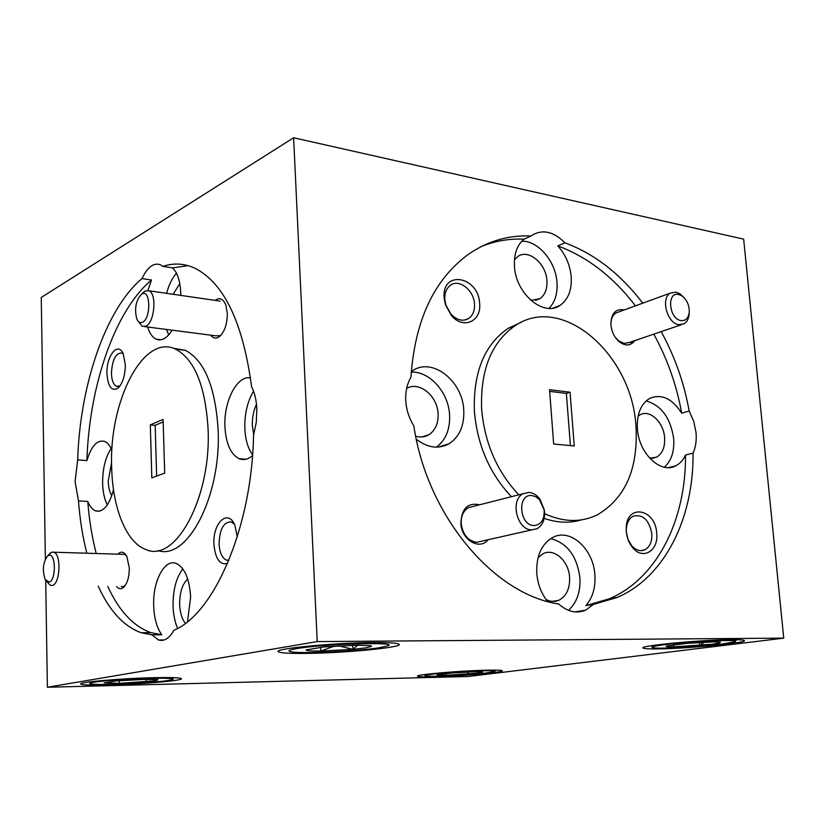 <?xml version="1.0" encoding="UTF-8"?>
<svg xmlns="http://www.w3.org/2000/svg" width="825" height="825" viewBox="0 0 825 825"><rect width="100%" height="100%" fill="white"/><g stroke="black" fill="none" stroke-linecap="round" stroke-linejoin="round"><path stroke-width="1.24" d="M632.806 342.87L629.64 342.375M167.877 680.522L172.25 679.563C181.531 676.675 111.86 679.027 93.761 682.296C89.76 682.976 88.729 683.523 90.657 683.925C97.381 685.606 152.109 683.162 167.877 680.522M155.513 680.821L157.957 679.687L143.828 679.408L116.212 680.914L104.125 682.883L119.316 683.337L155.513 680.821M119.243 680.656L119.316 683.337M146.077 679.367L146.138 681.873M486.822 672.901L494.453 671.55C500.785 669.518 451.77 671.571 432.156 674.211C426.051 674.994 423.864 675.592 425.576 675.974C429.856 677.098 469.734 675.087 486.822 672.901M477.665 673.118L482.388 671.901L474.262 671.746L451.306 673.025L437.126 674.809C436.343 675.283 439.23 675.448 445.789 675.293L477.665 673.118M481.718 671.818L482.491 672.282M445.686 673.53L445.789 675.293M468.064 671.962L468.198 674.056M721.627 644.108L734.91 641.757C742.923 639.066 690.762 641.211 664.393 644.717C653.895 646.088 650.028 647.099 652.812 647.738C658.412 649.089 699.476 646.903 721.627 644.108M712.078 644.212L719.689 642.984L720.359 642.128L713.738 641.881L687.081 643.314L666.414 646.068C665.29 646.656 667.745 646.924 673.747 646.862L712.078 644.212M717.337 641.902L719.689 642.984M699.394 642.428L699.672 645.459L704.426 642.18M673.561 644.727L673.747 646.862M379.356 647.728L387.76 645.862C400.362 641.675 323.4 643.861 296.825 648.605C289.173 649.914 287.131 650.956 290.699 651.719C300.104 653.947 357.349 651.327 379.356 647.728M365.661 647.873L371.436 646.449L370.415 645.697L357.503 645.171L324.287 646.913L306.157 649.873C306.013 650.739 310.922 651.131 320.873 651.038L352.956 649.347L365.661 647.873M370.219 645.666L371.405 646.016M320.698 647.264L320.873 651.038L334.238 646.13M338.652 645.851L352.956 649.347L357.586 645.315M352.739 645.253L352.956 649.347M689.164 313.51L689.123 314.15C688.689 318.728 687.029 321.936 684.152 323.771L678.882 324.699C667.198 323.544 660.382 298.258 670.354 293.092L675.892 292.122L680.017 293.865L683.915 297.485M681.233 324.772L629.372 342.468L624.113 343.427L618.482 340.756L614.996 336.93M681.048 320.585C685.719 320.956 688.462 318.141 689.257 312.139C689.37 305.178 686.936 299.753 681.945 295.876L678.645 294.484C666.425 291.534 668.92 319.131 681.048 320.585M142.488 293.277L144.994 291.029L149.005 290.792C157.039 293.793 154.584 322.493 145.984 326.143L142.178 326.318L138.476 321.575M221.533 334.537L219.821 335.703L215.83 335.827L144.633 326.628M220.193 301.115L149.005 290.792M142.581 322.183C151.367 318.151 150.501 288.348 141.797 294.051L141.436 294.278C135.857 300.506 134.3 308.684 136.733 318.811C138.208 322.204 140.157 323.328 142.581 322.183M529.011 492.422C533.208 492.814 536.869 495.093 540.004 499.249L544.407 510.314C545.273 519.028 542.85 525.154 537.137 528.691L531.723 529.877C516.893 530.124 509.788 499.898 523.184 493.701L529.011 492.422M531.888 529.877L476.613 542.314C467.93 540.86 462.794 534.61 461.206 523.566C460.989 516.027 463.413 510.716 468.487 507.623L473.529 506.333M533.95 525.546C541.272 524.803 544.655 519.585 544.108 509.871L539.519 499.692L535.837 496.743L531.764 495.526C516.935 493.742 519.183 525.504 533.95 525.546M48.995 554.472L51.779 552.162L53.831 552.214C61.524 554.204 60.194 584.121 52.326 585.461L50.428 585.389L46.963 581.677M125.276 585.399L123.162 586.647L121.285 586.616M122.399 554.307L124.513 554.369L126.411 555.668M49.108 582.058C56.378 580.594 55.894 552.348 48.675 555.39L47.582 556.009C42.993 562.403 42.188 570.23 45.179 579.49L49.108 582.058M185.419 623.298C181.943 619.07 180.015 612.789 179.644 604.447C179.633 592.546 182.315 584.069 187.708 579.016M187.502 621.668L190.627 597.094C189.451 578.738 184.635 567.507 176.158 563.403C164.505 558.546 152.625 581.512 153.677 605.798C154.162 618.255 156.874 627.918 161.793 634.776L151.913 634.817L158.483 639.983C164.154 641.623 169.3 638.395 173.92 630.29C214.283 613.687 252.037 526.907 253.533 435.311L256.255 422.493L256.843 409.159C256.42 400.146 254.657 392.618 251.553 386.564C243.055 323.049 224.359 283.676 195.473 268.476C184.728 263.402 173.858 262.711 162.855 266.382L160.535 264.825C153.759 262.329 147.572 266.918 141.983 278.592C105.435 309.334 79.932 385.347 77.674 459.927L86.914 460.567C89.121 386.275 114.747 310.582 151.511 280.015L141.983 278.592M182.83 568.889C176.148 577.737 172.889 590.102 173.044 605.973C173.343 614.563 174.869 622.04 177.623 628.392M237.311 536.879L234.939 525.515C228.412 508.148 212.582 522.72 213.933 544.17C215.294 558.803 219.832 565.249 227.535 563.506M234.331 524.164L231.412 521.978C223.822 521.565 219.708 528.825 219.068 543.757C219.625 552.544 222.08 557.999 226.432 560.134L228.834 560.412M116.614 586.534C118.841 589.132 121.203 589.37 123.709 587.245C127.411 583.296 129.278 576.902 129.308 568.054L126.906 556.597C124.224 551.698 121.203 550.883 117.831 554.163M538.055 557.69L543.159 553.688C554.204 547.862 568.765 561.031 569.601 577.304C570.013 588.545 566.435 596.197 558.855 600.27C554.72 602.033 550.461 601.786 546.067 599.517M481.511 246.428C495.144 240.931 509.303 238.507 524.009 239.157L531.125 235.981C508.396 234.95 487.389 241.127 468.105 254.523C433.857 279.799 414.8 320.729 410.943 377.283C407.034 383.965 405.302 391.803 405.745 400.785C406.343 409.798 409.045 418.162 413.83 425.875C426.968 515.8 494.01 594.67 558.7 603.993C567.476 611.779 576.407 613.852 585.492 610.232L593.505 604.395L585.863 605.632C592.659 597.774 595.671 587.503 594.877 574.819C593.474 548.965 570.405 527.938 552.915 537.364C541.582 543.84 536.188 555.792 536.755 573.231C537.683 584.141 541.293 593.567 547.583 601.487M568.466 610.325C576.861 602.673 580.666 591.752 579.893 577.562C576.871 555.875 567.136 542.902 550.688 538.622M626.299 531.64C626.897 537.776 628.97 543.056 632.507 547.47C642.685 560.639 658.835 550.78 656.7 533.197C655.401 508.138 625.855 503.415 626.206 528.856L626.299 531.64M626.361 532.28L628.021 539.437L631.538 545.5C635.735 550.213 640.128 551.678 644.717 549.863C649.832 547.037 652.204 541.613 651.802 533.579C649.048 519.884 642.881 514.068 633.301 516.141C628.898 518.533 626.557 523.143 626.278 529.959L626.34 532.032M479.593 504.787C467.899 502.322 461.649 508.437 460.845 523.153C461.361 539.828 479.438 550.677 488.039 539.777M657.432 648.904C686.493 648.697 747.223 642.995 744.408 640.602C743.923 639.942 739.561 639.633 731.342 639.684C702.044 639.736 638.828 645.779 643.005 647.996C643.644 648.708 648.46 649.007 657.432 648.904M306.044 653.421C344.077 653.08 402.456 647.512 399.156 644.366C398.011 643.087 389.544 642.489 373.756 642.572C335.167 642.696 273.591 648.667 278.283 651.657C279.871 653.018 289.121 653.606 306.044 653.421M109.302 684.936C141.292 684.214 183.769 680.553 181.448 678.645C180.252 677.676 171.311 677.356 154.615 677.676C122.203 678.315 77.674 682.182 80.726 684.018C82.345 685.039 91.874 685.338 109.302 684.936M434.105 676.758C460.123 676.191 504.333 672.344 502.198 670.766C501.631 670.189 496.464 669.993 486.719 670.189C460.484 670.684 414.645 674.706 417.522 676.211C418.265 676.82 423.792 677.005 434.105 676.758M250.491 377.912C237.084 375.045 223.575 401.538 224.936 426.783C225.947 443.664 230.68 454.307 239.137 458.721C243.55 460.463 248.005 459.453 252.502 455.678M253.533 391.091C247.407 401.579 244.499 414.067 244.839 428.557C245.376 439.715 247.943 448.47 252.563 454.812M147.644 327.02C149.634 333.362 152.491 337.415 156.214 339.178C161.659 341.313 166.97 338.312 172.147 330.186M180.788 295.402L180.747 292.875C180.18 280.871 177.437 272.539 172.497 267.888L162.855 266.382M166.475 329.453L168.723 334.868M77.674 459.927L75.096 481.563L78.478 500.93L87.759 501.414C89.822 506.498 92.431 509.664 95.597 510.912C103.146 512.603 109.127 505.57 113.52 489.802M111.148 448.449C105.414 457.236 102.578 468.827 102.62 483.223C102.878 492.061 104.435 499.29 107.302 504.931M106.961 373.9C107.972 386.585 111.55 391.421 117.697 388.41C122.626 383.759 125.163 375.839 125.317 364.671L123.276 353.977C118.109 340.911 106.105 355.946 106.961 373.9M123.265 353.966L121.863 352.987C115.675 352.894 112.2 359.721 111.437 373.488C111.757 380.428 113.427 384.718 116.459 386.358L120.027 385.914M210.767 335.177C213.283 338.498 216.191 338.972 219.481 336.6C224.668 331.722 227.277 323.978 227.318 313.366L225.854 305.095C223.204 298.702 219.625 297.134 215.129 300.382M157.895 550.523C187.234 561 221.533 496.083 218.099 429.474C215.366 386.873 204.456 360.484 185.388 350.316L173.59 348.325M208.055 428.598C205.363 385.801 194.545 359.318 175.601 349.13C143.323 333.248 108.931 401.383 111.653 467.002C112.406 507.499 126.184 542.582 145.829 549.491C175.282 563.671 211.551 497.609 208.055 428.598M593.505 604.395L617.389 597.393C665.249 576.696 693.732 517.801 693.062 453.152C695.712 447.171 696.702 440.313 696.032 432.578L693.753 421.379L689.184 411.025C684.1 382.893 674.768 356.421 661.176 331.619M693.062 453.152L685.503 455.06C683.162 460.103 679.893 463.691 675.716 465.826C660.866 474.303 638.942 453.637 637.436 429.072C636.663 414.212 640.736 404.002 649.667 398.423C661.444 393.515 672.117 398.423 681.687 413.139L689.184 411.025M664.342 467.218C671.426 460.824 674.541 451.254 673.674 438.529C670.477 417.811 661.299 405.281 646.13 400.94M514.449 259.823L517.78 256.544C528.34 248.552 546.181 263.557 546.934 280.696C547.367 289.008 545.016 294.999 539.87 298.66L530.949 300.424M524.009 239.157C517.028 245.087 513.841 254.131 514.46 266.279C515.625 293.71 543.727 317.295 560.02 305.405C568.229 299.599 571.962 290.049 571.22 276.767C570.065 264.918 565.589 254.626 557.793 245.902L564.97 242.818C553.688 231.567 542.757 229.03 532.146 235.218L531.125 235.981M548.976 308.375C555.008 302.177 557.679 293.566 556.999 282.511C555.792 261.484 538.075 240.477 521.751 241.24M416.326 439.251C427.618 447.903 438.518 449.398 449.037 443.767C459.442 436.889 464.351 425.741 463.774 410.324C462.815 381.006 432.114 356.761 412.428 370.868L411.252 371.693M436.425 447.15C445.768 440.065 450.161 429.361 449.594 415.037C448.604 392.494 429.67 371.023 411.221 372.137M444.149 297.907L445.418 304.683L451.419 315.532C463.031 329.701 481.542 321.575 479.634 303.683C478.758 276.148 441.674 269.476 444.149 297.907M444.809 299.362L445.861 305.013L450.873 314.067C456.885 320.296 462.835 321.76 468.713 318.471C472.859 315.449 474.787 310.685 474.509 304.167C474.035 290.317 459.164 278.499 450.419 285.264C446.428 288.276 444.551 292.968 444.809 299.362M624.154 309.973C616.048 308.416 611.624 312.861 610.861 323.307L610.943 325.04C611.738 332.062 614.532 337.673 619.338 341.87C625.556 346.325 630.702 345.912 634.776 340.622M521.565 322.132L507.88 328.494C484.234 345.025 473.086 372.683 474.406 411.469C477.366 445.283 489.699 473.694 511.418 496.691M544.644 513.686C563.454 522.308 580.975 522.71 597.207 514.903C625.474 498.238 638.385 468.6 635.951 425.999C632.033 354.719 562.485 293.164 515.068 325.731C491.411 342.313 480.263 370.095 481.635 409.097C484.636 443.097 497.032 471.663 518.812 494.814M406.632 388.462C419.131 380.81 437.539 395.887 438.096 413.83C438.426 423.462 435.332 430.433 428.835 434.775C424.844 437.106 420.461 437.58 415.697 436.219M638.127 416.099L640.076 414.789C649.688 409.076 663.63 422.173 664.599 437.58C665.136 447.129 662.434 453.678 656.494 457.205L649.698 458.215M111.757 495.804C109.601 492.195 108.426 487.286 108.23 481.068L111.592 462.577M253.708 434.713L252.347 425.669C252.12 417.79 253.502 410.685 256.482 404.343M151.821 477.871L164.691 473.107L163.092 419.44L150.315 424.885L151.821 477.871M553.668 444.005L574.252 445.964L570.054 392.226L549.553 389.689L553.668 444.005M45.375 559.133L41.25 297.464L293.628 137.754L743.655 239.147L783.75 638.137L468.105 676.51L47.386 687.246L317.223 641.592L783.75 638.137M45.705 580.377L47.386 687.246M78.478 500.93C79.891 519.502 82.675 536.931 86.842 553.224M98.247 586.224C109.447 610.851 123.74 626.35 141.137 632.723L151.913 634.817M293.628 137.754L317.223 641.592M642.747 303.177C620.565 274.034 594.639 253.914 564.97 242.818M156.647 476.087L155.182 425.308L150.315 424.885M163.164 421.926L155.182 425.308M549.677 391.359L566.363 393.401L570.054 392.226M566.363 393.401L570.415 445.603M681.687 413.139C676.644 385.141 667.342 358.803 653.802 334.135M635.425 305.848C613.295 276.88 587.421 256.895 557.793 245.902M585.863 605.632L609.727 598.651C657.556 578.036 686.091 519.41 685.503 455.06M544.18 518.368C557.153 522.895 569.539 523.401 581.347 519.884M610.974 325.328L610.933 324.215C610.995 318.893 612.666 315.14 615.924 312.974L618.76 311.943M188.038 265.629L172.497 267.888M151.511 280.015L147.881 290.431M111.922 450.13C109.921 445.5 107.456 442.582 104.548 441.375C97.216 439.591 91.338 445.985 86.914 460.567M87.759 501.414C89.203 519.925 92.018 537.281 96.226 553.503M107.745 586.389C119.037 610.913 133.433 626.35 150.944 632.692L161.793 634.776M176.488 273.271C172.219 277.963 168.919 284.656 166.619 293.349M173.095 294.288L179.788 283.635M172.652 679.13L174.003 677.676M494.711 671.251L495.691 670.127M735.343 641.242L736.663 639.705M681.945 295.876L680.017 293.865M689.257 312.139L689.123 314.15M540.581 501.002L540.004 499.249M53.831 552.214L124.513 554.369M164.247 639.952L158.483 639.983M228.917 560.206L226.432 560.134M125.204 585.461L123.709 587.245M552.245 601.394L558.855 600.27M574.953 611.903L585.492 610.232M631.538 545.5L632.507 547.47M640.664 550.646L644.717 549.863M245.974 459.236L239.137 458.721M160.978 339.766L156.214 339.178M99.815 511.108L95.597 510.912M119.625 386.461L117.697 388.41M118.47 386.564L116.459 386.358M221.11 334.878L219.481 336.6M185.388 350.316L175.601 349.13M668.528 467.6L675.716 465.826M535.497 300.393L539.87 298.66M553.049 308.096L560.02 305.405M438.292 447.088L449.037 443.767M450.873 314.067L451.419 315.532M464.764 320.059L468.713 318.471M618.482 340.756L619.338 341.87M507.88 328.494L515.068 325.731M422.132 436.93L428.835 434.775M651.977 458.36L656.494 457.205M610.933 324.215L610.861 323.307M609.727 598.651L617.389 597.393M626.278 529.959L626.206 528.856M150.944 632.692L141.137 632.723M47.582 556.009L50.408 552.936M523.184 493.701L468.487 507.623M141.436 294.278L144.54 291.318M670.354 293.092L615.924 312.974"/></g></svg>
